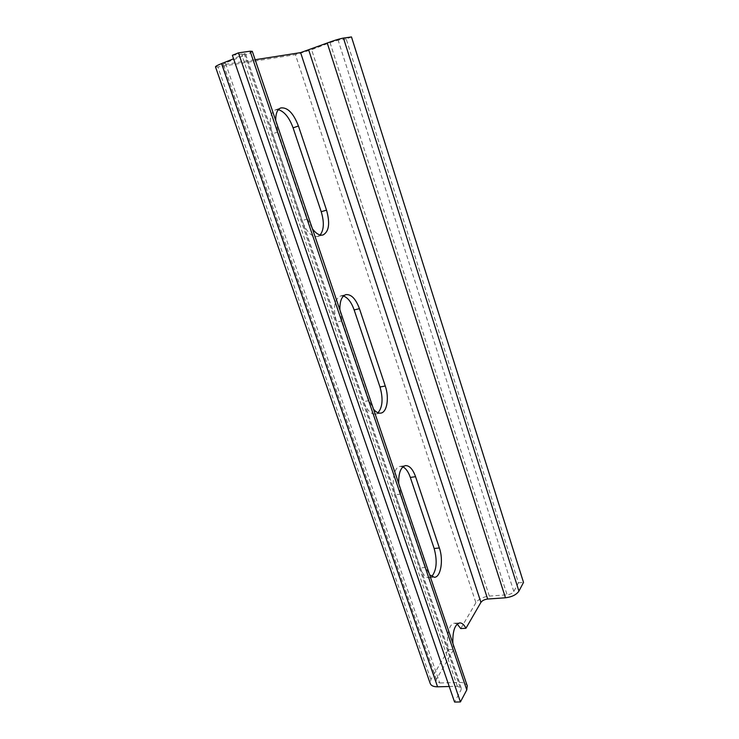 <?xml version="1.0" encoding="UTF-8"?>
<svg xmlns="http://www.w3.org/2000/svg" width="739" height="739" viewBox="0 0 739 739"><rect width="100%" height="100%" fill="white"/><g stroke="black" fill="none" stroke-linecap="round" stroke-linejoin="round"><path stroke-width="0.55" stroke-dasharray="3.69 2.77" d="M398.737 483.62L400.778 494.105L425.655 567.45L429.645 574.877M275.739 120.531L277.956 131.921L307.489 219.012L312.431 228.841M339.903 309.937L342.028 320.855L369.084 400.64L373.518 409.175M452.878 643.447L453.728 649.396L436.389 679.372L436.047 681.275L439.76 682.993L225.413 62.991L245.782 54.88L459.464 682.43L439.76 682.993M225.413 62.991L222.374 64.662L223.529 64.672L255.14 59.739M402.912 466.845L400.141 466.383C393.869 466.743 391.07 482.789 395.402 494.797L420.306 567.931C422.708 574.489 425.636 577.759 429.11 577.75L431.687 576.605M278.354 109.686L275.351 109.889C269.79 113.178 268.83 121.15 272.469 133.824L302.029 220.61C306.445 231.861 311.636 237.154 317.604 236.489L320.098 234.984M343.478 296.025L340.605 295.923C334.204 299.369 332.864 308.098 336.596 322.112L363.671 401.628C366.904 410.191 370.83 414.33 375.44 414.043L377.989 412.787M457.219 624.067L454.522 623.217C449.109 623.06 445.645 637.498 448.407 649.636L430.883 679.547L430.19 683.39M351.487 36.95L346.203 38.982L518.445 582.812L513.799 591.496C512.524 593.306 510.289 594.405 507.093 594.812L489.347 596.096C483.084 596.881 478.604 599.089 475.898 602.719L295.424 54.64L217.866 66.935L430.883 679.547M475.898 602.719L460.748 628.575M448.407 649.636L453.728 649.396M449.22 686.503L457.358 686.291L461.284 688.148L460.997 690.05L454.568 702.05M232.369 55.296L245.219 53.651L233.57 58.787M518.445 582.812L523.526 582.415M346.203 38.982L338.12 40.137L330.037 42.594L311.627 49.716L295.424 54.64M215.502 66.916L217.866 66.935M459.464 682.43C463.584 682.393 466.18 683.538 467.242 685.847M252.304 51.361C252.193 51.998 250.022 53.171 245.782 54.88M436.389 679.372L223.529 64.672M244.11 53.614L460.997 690.05M457.358 686.291L241.995 55.434M513.799 591.496L338.12 40.137M330.037 42.594L507.093 594.812M489.347 596.096L311.627 49.716M307.489 219.012L302.029 220.61M277.956 131.921L272.469 133.824M369.084 400.64L363.671 401.628M342.028 320.855L336.596 322.112M425.655 567.45L420.306 567.931M400.778 494.105L395.402 494.797M222.374 64.662L436.047 681.275M461.284 688.148L245.219 53.651M317.604 236.489L323.008 234.974M275.351 109.889L280.774 107.94M375.44 414.043L380.807 413.11M340.605 295.923L345.963 294.612M429.11 577.75L434.421 577.298M400.141 466.383L405.434 465.616M454.522 623.217L459.75 622.903"/><path stroke-width="1.11" d="M429.645 574.877L434.421 577.298C440.85 577.214 443.631 559.894 439.372 547.978L415.567 476.692C412.852 469.173 409.48 465.478 405.434 465.616C400.686 467.076 398.45 473.08 398.737 483.62M312.431 228.841C316.098 233.709 319.627 235.759 323.008 234.974C329.021 231.63 330.194 223.354 326.536 210.144L298.436 125.999C293.466 113.159 287.582 107.146 280.774 107.94C277.291 109.427 275.61 113.621 275.739 120.531M373.518 409.175C375.966 412.159 378.386 413.471 380.807 413.11C387.088 412.353 389.388 397.693 385.268 385.998L359.45 308.68C355.792 298.87 351.302 294.177 345.963 294.612C341.714 296.099 339.7 301.207 339.903 309.937M457.219 624.067L460.748 628.575L465.93 628.289C464.074 624.658 462.014 622.866 459.75 622.903C454.799 624.372 452.508 631.226 452.878 643.447M465.93 628.289L480.923 602.377C482.262 600.548 484.516 599.44 487.666 599.043L505.476 597.786L327.238 43.001C334.083 40.442 339.487 38.797 343.459 38.077L351.487 36.95L523.526 582.415L518.926 591.117C516.404 594.747 511.924 596.973 505.476 597.786M255.14 59.739L300.616 52.626L327.238 43.001M431.687 576.605C436.657 570.342 437.479 560.975 434.153 548.495L410.321 477.422C408.408 471.916 405.933 468.387 402.912 466.845M320.098 234.984C323.987 230.005 324.356 222.245 321.216 211.705L293.087 127.847C289.291 117.547 284.386 111.497 278.354 109.686M377.989 412.787C382.608 407.235 383.282 398.635 379.994 386.996L354.147 309.927C351.431 302.297 347.875 297.669 343.478 296.025M460.425 701.939L454.568 702.05L232.369 55.296L238.448 52.857L460.425 701.939L466.78 689.912L250.115 51.213L252.304 51.361M238.448 52.857L250.115 51.213M233.57 58.787L221.543 63.591C217.386 65.272 215.363 66.381 215.502 66.916L430.19 683.39C431.04 685.681 433.497 686.827 437.58 686.817L449.22 686.503M467.242 685.847L466.78 689.912M300.616 52.626L480.923 602.377M221.543 63.591L437.58 686.817M343.459 38.077L518.926 591.117M308.754 50.16L487.666 599.043M326.536 210.144L321.216 211.705M298.436 125.999L293.087 127.847M385.268 385.998L379.994 386.996M359.45 308.68L354.147 309.927M439.372 547.978L434.153 548.495M415.567 476.692L410.321 477.422M467.344 686.152L252.285 51.296"/></g></svg>
